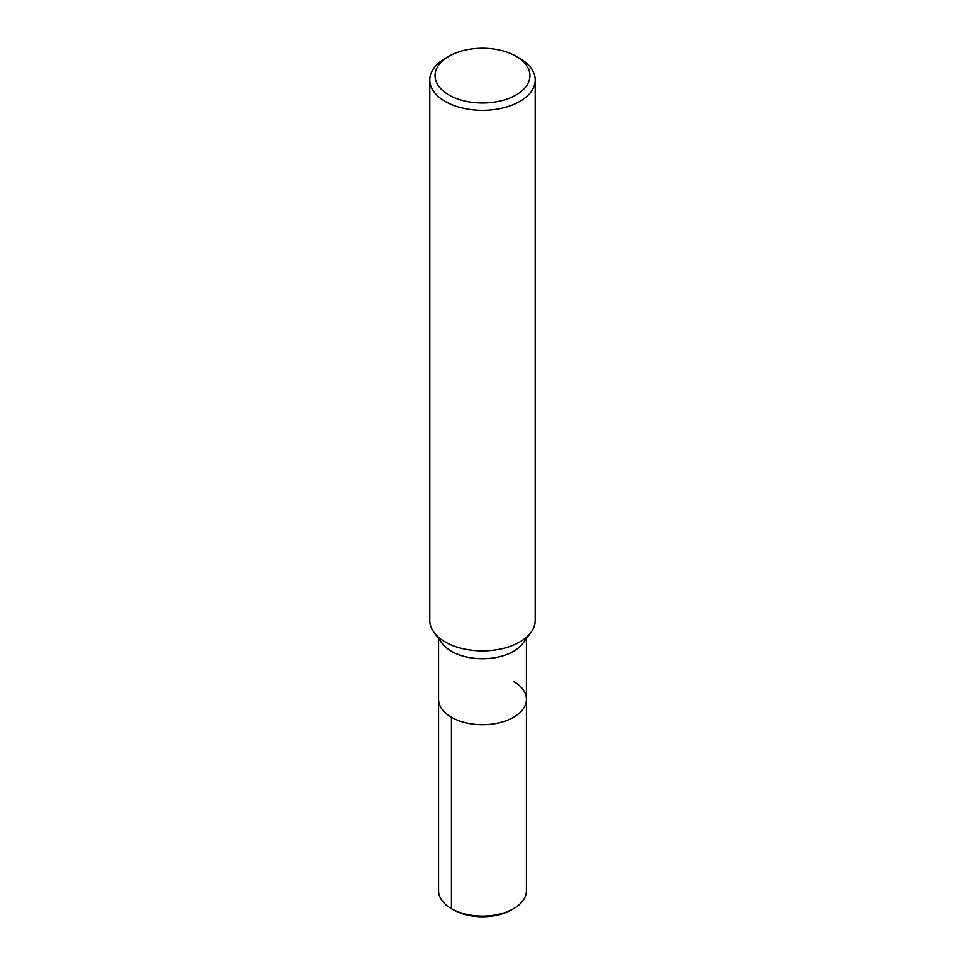 <?xml version="1.0" encoding="UTF-8"?>
<svg xmlns="http://www.w3.org/2000/svg" width="965" height="965" viewBox="0 0 965 965"><rect width="100%" height="100%" fill="white"/><g stroke="black" fill="none" stroke-linecap="round" stroke-linejoin="round"><path stroke-width="1.45" d="M516.034 56.272L519.749 58.419A52.689 30.422 180 0 1 535.189 79.926L535.189 620.495A52.689 30.422 180 0 1 530.943 632.437A52.689 30.422 180 0 1 482.512 650.905A52.689 30.422 180 0 1 434.057 632.449A52.689 30.422 180 0 1 429.811 620.483L429.811 79.926A52.689 30.422 180 0 1 445.251 58.419L448.966 56.272A47.418 27.37 180 0 1 516.022 56.272A47.418 27.37 180 0 1 516.034 56.272A47.418 27.37 180 0 1 516.022 94.98A47.418 27.37 180 0 1 448.978 94.98A47.418 27.37 180 0 1 448.966 56.272M530.943 632.437L522.873 643.353A43.907 25.343 180 0 1 482.512 658.745A43.907 25.343 180 0 1 442.139 643.365L434.057 632.437M535.189 79.926A52.689 30.422 180 0 1 482.5 110.348A52.689 30.422 180 0 1 429.811 79.926M513.549 681.435A43.907 25.343 180 0 1 526.408 699.36A43.907 25.343 180 0 1 482.5 724.703A43.907 25.343 180 0 1 438.593 699.348L438.593 638.577M526.408 699.36A43.907 25.343 180 0 1 482.5 724.703A43.907 25.343 180 0 1 438.593 699.348L438.593 890.767A43.907 25.343 180 0 0 451.451 908.692L451.451 717.272M526.408 638.577L526.408 890.767A43.907 25.343 180 0 1 513.549 908.692A43.907 25.343 180 0 1 451.451 908.692L453.321 909.766L451.451 908.692M513.549 908.692L511.679 909.766A41.266 23.823 180 0 1 453.321 909.766"/></g></svg>
